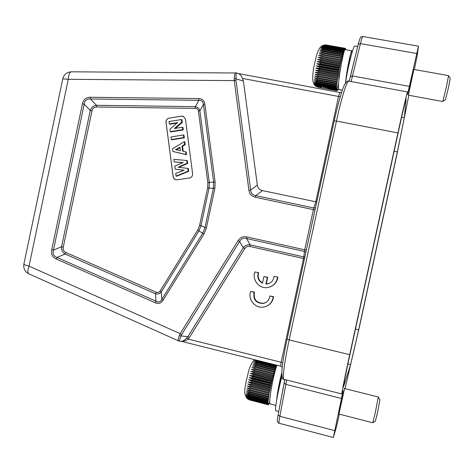 <?xml version="1.0" encoding="UTF-8"?>
<svg xmlns="http://www.w3.org/2000/svg" width="474" height="474" viewBox="0 0 474 474"><rect width="100%" height="100%" fill="white"/><g stroke="black" fill="none" stroke-linecap="round" stroke-linejoin="round"><path stroke-width="0.71" d="M398.456 131.422C402.9 111.129 405.466 100.251 406.153 98.776L404.328 117.653L397.348 151.947L358.652 329.845L350.606 364.63L343.413 387.139C343.383 385.682 345.457 375.254 349.646 355.85L398.456 131.422M414.341 69.512L417.233 55.292L418.465 46.174L409.382 86.369L407.45 94.332L407.599 91.944C407.326 91.328 402.971 109.678 397.923 132.927L349.699 354.694C344.829 377.061 341.404 394.362 341.878 393.971L342.951 390.943L341.499 398.48L333.341 437.508L336.321 427.27L339.372 414.163M345.031 388.639L359.44 326.787L396.851 154.814L408.849 95.268M413.885 69.429L408.363 95.179M344.562 388.52L338.922 414.051M236.532 73.014L238.493 73.594C240.022 74.217 241.367 75.834 242.528 78.447L243.369 81.03L236.005 78.88C236.046 73.926 236.236 71.977 236.562 73.026M243.369 81.03L257.335 185.044C257.797 188.054 259.497 189.902 262.436 190.584L316.739 201.989M304.788 257.317L303.81 256.902L304.426 251.445L305.878 252.269M304.48 258.745L303.526 258.52L281.123 362.255L282.759 362.817M186.732 337.932C184.605 340.148 182.798 341.286 181.311 341.339L179.136 341.102L181.068 335.924L187.828 336.7L186.732 337.932L188.101 339.076C185.802 340.895 183.562 341.653 181.388 341.351L280.649 366.171L282.202 367.226M28.944 273.895L28.784 273.824C27.468 272.787 27.551 270.216 29.033 266.11C26.029 265.369 24.304 264.741 23.86 264.237L23.919 263.953M178.147 340.871L178.076 340.836C177.786 340.765 178.212 339.011 179.368 335.58L180.179 333.672L29.033 266.11L68.28 79.294C68.606 74.732 69.631 72.238 71.355 71.805L71.538 71.805M62.781 78.874L68.28 79.294L234.251 80.616L234.292 78.506C234.666 74.631 235.039 72.741 235.4 72.83L235.513 72.83M234.292 78.506L236.005 78.88L235.999 80.462L234.251 80.616L248.915 190.252L250.657 190.044L235.999 80.462M315.471 207.879L313.806 207.997L313.385 209.638L255.326 197.237L255.788 195.626C252.601 195.098 250.894 193.238 250.657 190.044L257.335 185.044M255.326 197.237C251.617 196.343 249.478 194.014 248.915 190.252M179.368 335.58L181.068 335.924L181.702 334.502L180.179 333.672L238.114 240.585C240.223 237.373 243.121 236.147 246.806 236.905L246.575 238.529L304.426 251.445L304.705 249.81L306.328 250.207M90.25 97.265L198.736 98.574C202.25 98.705 204.288 100.547 204.845 104.084L203.399 104.452L213.661 182.271L213.43 188.012L204.928 227.81L202.795 233.125L161.859 299.372C160.419 301.95 158.482 302.56 156.035 301.209L57.028 257.459C53.621 256.185 52.424 253.75 53.455 250.148L84.188 104.185C84.704 100.452 86.783 98.716 90.415 98.971L198.825 100.316C201.628 100.127 203.156 101.501 203.399 104.452L199.85 110.78C199.27 108.457 197.753 107.088 195.312 106.674L96.471 105.299C93.443 105.649 91.375 107.373 90.267 110.478L84.188 104.185L82.458 103.788C83.483 99.487 86.078 97.312 90.25 97.265L90.415 98.971L96.471 105.299L96.637 106.988C94.154 107.017 92.602 108.309 91.986 110.869L63.279 247.084C62.799 249.632 63.688 251.445 65.951 252.529L156.248 292.245C157.842 292.902 159.122 292.494 160.099 291.024L197.717 230.068L199.619 225.328L207.63 187.811L207.837 182.691L198.422 111.135C198.156 109.393 197.148 108.481 195.401 108.398L96.637 106.988M56.187 258.958C52.401 257.145 50.908 254.1 51.719 249.816L53.455 250.148L61.555 246.753C61.312 249.999 62.497 252.423 65.122 254.023L57.028 257.459L56.187 258.958L155.241 302.773L156.035 301.209L155.46 293.791C157.836 294.419 159.762 293.809 161.243 291.96L161.859 299.372L163.015 300.326C161.071 303.295 158.476 304.112 155.241 302.773M238.114 240.585L239.625 241.467C241.165 238.665 243.482 237.687 246.575 238.529L250.177 244.862L249.946 246.468L303.526 258.52L303.81 256.902L250.177 244.862C247.363 244.489 245.058 245.461 243.263 247.772L187.828 336.7L189.339 337.524L188.101 339.076L281.123 362.255L280.649 366.171M258.662 272.663L254.822 271.981L258.662 272.663C257.394 277.053 258.68 280.484 262.519 282.966M270.998 286.539C274.938 284.631 277.219 281.479 277.829 277.077L274.049 276.413C273.451 280.78 271.004 283.322 266.714 284.039L265.908 284.074L267.348 277.367L263.899 276.567L262.46 283.262C258.395 280.833 257.003 277.337 258.289 272.781M263.899 276.567L267.697 277.237L266.258 283.926L269.333 283.345M267.893 305.475C271.193 303.455 273.089 300.504 273.599 296.611L269.813 295.983C269.291 300.089 267.04 302.596 263.07 303.508C255.901 303.176 252.903 299.432 254.076 292.286L250.61 291.469C247.588 299.515 255.445 308.829 263.805 307.039C269.202 305.766 272.354 302.347 273.267 296.795L269.813 295.983M250.61 291.469L254.455 292.114C253.288 299.242 256.274 302.975 263.425 303.307L265.914 302.471M267.697 277.237L267.348 277.367M266.258 283.926L265.908 284.074M277.829 277.077L274.049 276.413M254.822 271.981C251.937 279.719 259.059 288.749 267.2 287.611C273.048 286.598 276.484 283.132 277.509 277.207M273.599 296.611L273.267 296.795M254.455 292.114L254.076 292.286M198.736 98.574L198.825 100.316L195.312 106.674L195.401 108.398M204.845 104.084L215.125 181.998L209.277 182.419L199.85 110.78L198.422 111.135M215.125 181.998L214.87 188.314L209.052 188.113L209.277 182.419L207.837 182.691M214.87 188.314L206.356 228.16L201.029 225.671L209.052 188.113L207.63 187.811M206.356 228.16L204.004 234.014L198.914 230.945L201.029 225.671L199.619 225.328M169.064 118.133C166.955 118.701 165.941 120.1 166.013 122.328L173.306 177.655L174.936 179.48L177.08 179.847L189.517 177.975C191.65 177.43 192.675 176.038 192.604 173.786L185.458 119.152L183.32 116.314L181.435 116.1L169.123 118.162C167.02 118.731 166.001 120.129 166.072 122.357L173.129 176.755L174.005 178.71L175.813 179.8M183.675 116.491L181.495 116.136L169.123 118.162M182.893 162.659L174.242 161.918L183.183 162.535L174.787 166.107L175.184 169.177L183.847 170.279M175.184 169.177L184.036 170.207L175.736 173.431L176.079 176.073L176.666 176.221L188.699 171.292L188.332 168.495L178.129 167.215L187.112 163.24L186.756 160.502L173.905 159.323L174.242 161.918M178.894 167.304L187.668 163.423L187.313 160.692L186.756 160.502M172.886 151.484L186.531 154.72L186.175 151.988L182.65 151.165L181.98 146.063L184.664 144.499L184.303 141.696L172.536 148.765L172.886 151.484L185.974 154.512L185.618 151.775M183.201 151.277L182.549 146.288L185.227 144.736L184.866 141.939L184.303 141.696M171.333 139.528L171.932 139.771L184.327 137.798L183.989 135.232L183.42 134.972L171.001 136.962L171.333 139.528L183.758 137.549L183.42 134.972M175.421 128.377L182.312 122.405L181.98 119.833L181.406 119.531L169.005 121.557L169.313 123.939L177.59 122.594L169.988 129.141L170.308 131.636L182.727 129.639L182.413 127.245L174.314 128.555L181.743 122.114L181.406 119.531M169.313 123.939L169.911 124.224L177.039 123.068M170.308 131.636L170.913 131.902L183.296 129.912L182.982 127.524L182.413 127.245M187.668 163.423L187.112 163.24M188.699 171.292L188.142 171.132L187.775 168.329M176.079 176.073L188.142 171.132M186.531 154.72L185.974 154.512M185.227 144.736L184.664 144.499M182.549 146.288L181.98 146.063M175.611 149.701L179.996 147.218L180.446 150.702L175.611 149.701M176.322 149.849L180.061 147.728M184.327 137.798L183.758 137.549M182.312 122.405L181.743 122.114M183.296 129.912L182.727 129.639M345.493 83.063C347.809 67.148 353.474 44.882 354.872 46.025L357.698 46.517M340.972 65.613L340.492 67.735C339.277 73.606 338.768 77.463 338.963 79.306M337.689 89.562L337.654 89.888L337.808 89.586M337.447 89.521L337.346 90.386L337.618 89.55M345.404 49.681L345.499 48.532L345.226 49.563L345.398 48.389L345.036 49.45L345.191 48.33L344.805 49.551L344.811 48.656L343.063 52.81L338.975 69.411L336.481 86.256L336.576 90.321L336.848 89.343L336.659 90.528L337.008 89.58L336.842 90.712L337.215 89.604L337.18 90.575L337.435 89.515M345.587 49.711L345.635 48.952L345.428 49.681M342.127 90.161L337.073 89.444L338.643 82.968M330.888 45.806L325.762 44.929M345.191 48.33L326.355 45.006L323.28 45.249M334.644 46.452L345.315 48.336M336.842 90.712L326.385 88.751L325.519 87.423L324.098 87.163L322.664 88.057L316.176 86.464M321.046 86.855L321.36 87.826M320.14 87.098L320.454 87.601L320.833 86.866M320.11 87.447L318.001 87.05L315.275 85.776L314.677 85.219L317.888 86.843L320.187 87.074L317.811 86.635L314.505 84.757L317.728 86.292L314.386 84.082L317.627 85.516L317.598 85.119L314.315 83.193L317.574 84.526L317.562 84.04L314.292 82.115L317.574 83.329L317.586 82.754L314.321 80.841L317.627 81.931L317.663 81.285L314.398 79.395L317.734 80.361L317.793 79.638L314.529 77.795L317.894 78.619L317.977 77.831L314.706 76.047L318.101 76.735L318.208 75.893L314.937 74.175L318.362 74.732L318.487 73.843L315.21 72.208L318.664 72.623L318.812 71.698L315.524 70.158L319.014 70.436L319.174 69.482L315.874 68.049L319.399 68.197L319.577 67.231L316.259 65.916L319.826 65.933L320.009 64.968L316.679 63.771L320.276 63.676L320.471 62.716L317.124 61.65L320.75 61.442L320.957 60.5L317.586 59.57L321.242 59.262L321.455 58.349L318.06 57.561L321.745 57.158L321.964 56.293L318.546 55.642L322.261 55.162L322.48 54.35L319.038 53.84L322.776 53.295L322.995 52.543L319.523 52.17L323.286 51.577L323.499 50.89L320.003 50.659L323.783 50.025L323.991 49.415L320.465 49.314L324.263 48.656L324.459 48.135L320.916 48.152L324.72 47.495L324.909 47.062L321.336 47.193L325.324 46.203L321.728 46.446L325.549 45.812L322.089 45.907L326.053 45.172L322.415 45.593L326.355 45.006M320.294 86.766L320.187 87.074M317.728 86.292L322.036 86.795L317.681 85.984M322.409 86.404L322.036 86.795M326.355 88.668L322.735 87.992M336.433 89.479L325.792 87.494L336.463 89.776M336.522 90.119L327.889 88.508L327.884 88.182M327.889 88.508L336.576 90.321M336.659 90.528L328.34 88.786M327.481 88.964L327.889 88.407M325.792 87.494L325.579 86.997M336.404 89.011L317.627 85.516M320.454 87.601L318.001 87.05M314.89 85.468L318.09 87.163M345.084 48.378L326.231 45.048M344.93 48.508L326.053 45.172M344.811 48.656L325.911 45.314M344.634 48.917L325.709 45.569M344.491 49.166L325.549 45.812M344.29 49.563L325.324 46.203M344.136 49.906L325.152 46.541M343.911 50.428L324.909 47.062M343.739 50.866L324.72 47.495M343.502 51.512L324.459 48.135M343.318 52.039L324.263 48.656M343.063 52.81L323.991 49.415M342.868 53.42L323.783 50.025M342.595 54.291L323.499 50.89M342.394 54.984L323.286 51.577M342.115 55.956L322.995 52.543M341.908 56.714L322.776 53.295M341.624 57.775L322.48 54.35M341.41 58.592L322.261 55.162M318.546 55.642L341.256 59.718M341.126 59.73L321.964 56.293M340.907 60.601L321.745 57.158M318.06 57.561L340.782 61.65M340.622 61.798L321.455 58.349M340.409 62.71L321.242 59.262M317.586 59.57L340.314 63.67M340.125 63.954L320.957 60.5M339.917 64.902L320.75 61.442M317.124 61.65L339.852 65.756M339.639 66.182L320.471 62.716M339.437 67.142L320.276 63.676M316.679 63.771L339.402 67.889M339.171 68.446L320.009 64.968M338.975 69.411L319.826 65.933M316.259 65.916L338.969 70.039M338.726 70.715L319.577 67.231M338.543 71.687L319.399 68.197M315.874 68.049L338.566 72.184M338.306 72.972L319.174 69.482M338.134 73.926L319.014 70.436M315.524 70.158L338.193 74.3M337.921 75.188L318.812 71.698M337.766 76.118L318.664 72.623M315.21 72.208L337.849 76.355M337.565 77.339L318.487 73.843M337.429 78.228L318.362 74.732M314.937 74.175L337.541 78.328M337.257 79.395L318.208 75.893M337.138 80.242L318.101 76.735M336.99 81.338L317.977 77.831M336.89 82.126L317.894 78.619M336.771 83.14L317.793 79.638M336.694 83.862L317.734 80.361M336.599 84.787L317.663 81.285M336.546 85.438L317.627 81.931M336.481 86.256L317.586 82.754M336.445 86.831L317.574 83.329M336.416 87.536L317.562 84.04M336.398 88.022L317.574 84.526M336.398 88.614L317.598 85.119M336.73 90.635L328.126 89.035M337.073 89.444L341.695 90.084M348.029 68.979C349.273 61.792 350.114 57.947 350.541 57.455L350.582 57.828M342.323 90.196L338.969 89.574C336.534 86.801 343.733 48.17 345.125 49.628L351.85 50.819L351.909 52.946M345.564 82.6C346.66 70.075 351.116 49.889 351.85 50.819M278.759 411.556L275.951 410.828C274.375 411.165 277.758 391.69 281.994 376.332M271.851 385.629L270.932 390.683M276.68 365.176L272.74 377.292L269.238 392.591L267.863 403.534L268.16 402.687L267.928 404.18L268.237 403.238L267.988 404.446L268.361 403.575L268.225 404.784L268.545 403.688L268.456 404.737L269.629 402.515M269.86 402.58L269.481 402.479L269.807 400.862M248.382 399.428L249.851 400.02L246.516 397.911L247.541 398.853L249.549 399.665L246.338 397.567L249.413 399.138L246.213 397.005L249.36 398.735L249.33 398.391L246.154 396.228L249.318 397.864L249.318 397.425L246.148 395.257L249.336 396.774L249.365 396.252L246.202 394.084L249.419 395.488L249.472 394.878L246.32 392.739L249.567 394.013L249.644 393.331L246.498 391.222L249.774 392.365L249.881 391.619L246.729 389.563L250.035 390.57L250.165 389.764L247.013 387.768L250.361 388.644L250.515 387.785L247.351 385.872L250.734 386.606L250.906 385.706L247.736 383.881L251.155 384.479L251.344 383.555L248.163 381.831L251.617 382.293L251.83 381.351L248.625 379.739L252.121 380.077L252.346 379.123L249.123 377.63L252.654 377.849L252.891 376.901L249.65 375.532L253.211 375.639L253.454 374.703L250.195 373.471L253.791 373.471L254.04 372.564L250.752 371.468L254.378 371.373L254.633 370.502L251.315 369.542L254.971 369.365L255.225 368.541L251.884 367.717L255.563 367.474L255.818 366.71L252.446 366.023L256.15 365.721L256.393 365.021L252.992 364.47L256.718 364.127L256.955 363.493L253.525 363.072L257.264 362.699L257.489 362.148L254.028 361.852L257.779 361.466L257.992 360.998L254.508 360.821L257.05 360.27M268.225 404.784L249.851 400.02M276.461 365.62L257.992 360.998M276.271 366.094L257.779 361.466M275.998 366.787L257.489 362.148M275.791 367.344L257.264 362.699M275.507 368.144L256.955 363.493M275.281 368.784L256.718 364.127M274.979 369.69L256.393 365.021M274.754 370.395L256.15 365.721M274.44 371.391L255.818 366.71M274.203 372.167L255.563 367.474M273.877 373.245L255.225 368.541M273.64 374.075L254.971 369.365M251.315 369.542L273.462 375.13M273.314 375.218L254.633 370.502M273.065 376.095L254.378 371.373M250.752 371.468L272.923 377.073M272.74 377.292L254.04 372.564M272.497 378.205L253.791 373.471M250.195 373.471L272.39 379.093M272.177 379.449L253.454 374.703M271.94 380.391L253.211 375.639M249.65 375.532L271.857 381.173M271.62 381.659L252.891 376.901M271.389 382.613L252.654 377.849M249.123 377.63L271.347 383.282M271.087 383.893L252.346 379.123M270.861 384.852L252.121 380.077M248.625 379.739L270.855 385.403M270.571 386.132L251.83 381.351M270.364 387.08L251.617 382.293M248.163 381.831L270.387 387.507M270.091 388.342L251.344 383.555M269.896 389.273L251.155 384.479M247.736 383.881L269.955 389.569M269.641 390.505L250.906 385.706M269.463 391.406L250.734 386.606M247.351 385.872L269.558 391.56M269.238 392.591L250.515 387.785M269.078 393.45L250.361 388.644M268.877 394.569L250.165 389.764M268.734 395.381L250.035 390.57M268.568 396.43L249.881 391.619M268.45 397.182L249.774 392.365M268.308 398.142L249.644 393.331M268.213 398.824L249.567 394.013M268.106 399.689L249.472 394.878M268.041 400.299L249.419 395.488M267.964 401.057L249.365 396.252M267.923 401.585L249.336 396.774M267.881 402.225L249.318 397.425M267.863 402.663L249.318 397.864M267.857 403.19L249.33 398.391M267.863 403.534L249.36 398.735M267.893 403.931L249.413 399.138M267.928 404.18L249.46 399.392M267.988 404.446L249.549 399.665M268.047 404.595L249.626 399.819M268.142 404.731L249.745 399.961M278.961 388.615L281.829 374.869M275.868 405.424L270.441 404.014C267.585 404.512 274.286 370.887 277.017 365.264M276.543 400.808C277.48 391.992 279.227 382.648 281.793 372.783M411.284 80.047L413.778 69.411L448.576 75.627L446.496 86.422L442.811 101.531L408.25 95.156L411.284 80.047M448.588 75.81L450.235 78.257L448.57 87.192L445.447 99.712L442.9 101.371M340.859 403.836L344.456 388.49L378.299 397.005L375.289 412.611L372.813 422.772L338.815 414.021L340.859 403.836M378.317 397.182L379.935 399.736L377.5 412.7L375.396 421.084L372.896 422.612M401.602 117.185L404.328 117.653M350.458 76.397L358.226 44.272L360.447 43.626C361.579 39.016 362.373 36.646 362.829 36.522L418.465 46.174M341.878 393.971L284.133 379.372C282.652 380.112 281.9 377.292 281.876 370.923C282.468 363.244 284.216 352.656 287.108 339.153L334.235 120.911L336.457 121.06C341.381 98.112 346.98 80.248 348.751 81.131C347.975 80.491 346.684 81.469 344.871 84.076C343.52 85.504 338.122 102.348 334.271 120.846L287.108 339.153L289.164 339.941L336.457 121.06L397.923 132.927M284.163 383.081L278.137 414.726L284.785 379.538M334.68 430.611L279.861 416.291L278.102 414.993C276.911 420.272 277.26 423.033 279.156 423.264C278.813 422.992 279.044 420.669 279.861 416.291L286.687 380.018M284.815 379.544L284.169 383.146L285.964 384.39L341.499 398.48M284.133 379.372C282.231 379.396 284.359 362.012 289.164 339.941L349.699 354.694M351.11 81.564L360.447 43.626L416.699 53.473M350.416 76.569L352.638 76.012L409.382 86.369M339.834 92.543L338.537 96.453L340.279 96.66M262.436 190.584L255.788 195.626L313.806 207.997L315.761 201.883L338.537 96.453L242.528 78.447M246.806 236.905L304.705 249.81L313.385 209.638L315.014 209.982M51.719 249.816L82.458 103.788M204.004 234.014L163.015 300.326M249.946 246.468C247.748 246.012 246.018 246.741 244.762 248.649L189.339 337.524M181.702 334.502L239.625 241.467L243.263 247.772L244.762 248.649M160.099 291.024L161.243 291.96L198.914 230.945L197.717 230.068M65.951 252.529L65.122 254.023L155.46 293.791L156.248 292.245M91.986 110.869L90.267 110.478L61.555 246.753L63.279 247.084M394.131 151.307L397.348 151.947M355.464 329.092L358.652 329.845M347.91 363.919L350.606 364.63M349.225 81.22L358.303 44.029C360.406 35.84 361.141 36.788 362.829 36.522M407.599 91.944L348.751 81.131M279.156 423.264L333.341 437.508M238.428 73.577L339.787 92.495L341.653 92.187M236.49 73.002L71.355 71.805C66.911 72.119 64.061 74.406 62.823 78.672L23.86 264.237C23.303 268.551 24.944 271.744 28.784 273.824L179 341.084M267.063 283.89L266.714 284.039M263.425 303.307L263.07 303.508M321.639 87.88L317.936 87.18M316.602 86.689L315.275 85.776M314.991 85.504C312.23 83.063 312.011 76.154 314.333 64.772C317.005 52.964 318.38 47.24 323.221 45.297M323.949 45.077L325.383 44.912M336.866 90.718L327.256 88.928M254.544 359.642C248.761 366.337 248.785 371.936 246.385 380.184C245.295 388.088 242.741 393.242 247.541 398.853M249.668 399.967L248.483 399.475"/></g></svg>
